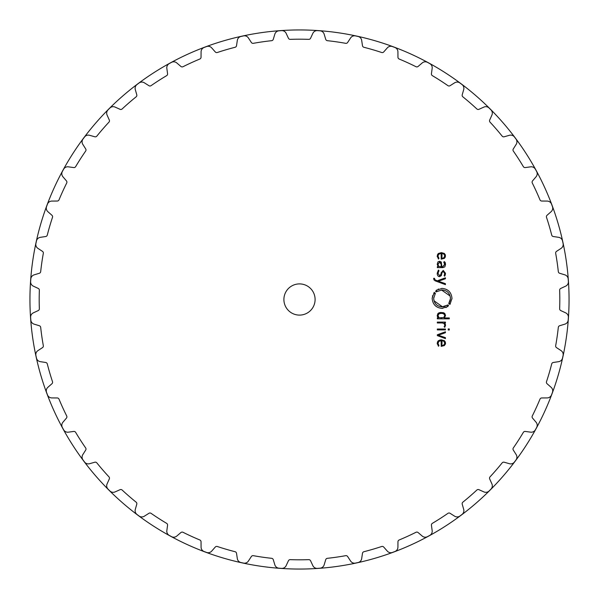 <?xml version="1.0" encoding="UTF-8"?>
<svg xmlns="http://www.w3.org/2000/svg" width="599" height="599" viewBox="0 0 599 599"><rect width="100%" height="100%" fill="white"/><g stroke="black" fill="none" stroke-linecap="round" stroke-linejoin="round"><path stroke-width="0.9" d="M29.95 299.5A269.55 269.55 0 0 0 434.275 532.938A269.55 269.55 0 0 0 434.275 66.062A269.55 269.55 0 0 0 29.95 299.5A269.55 269.55 0 0 0 434.275 532.938A269.55 269.55 0 0 0 434.275 66.062A269.55 269.55 0 0 0 29.95 299.5M315.096 299.5A15.596 15.596 0 0 1 291.698 313.007A15.596 15.596 0 0 1 291.698 285.993A15.596 15.596 0 0 1 315.096 299.5M318.72 30.714A269.475 269.475 0 0 0 317.418 30.624A4.68 4.68 0 0 0 312.865 33.319L310.574 38.231A1.947 1.947 0 0 1 308.74 39.354A260.31 260.31 0 0 0 290.26 39.354A1.947 1.947 0 0 1 288.426 38.231L286.135 33.319A4.68 4.68 0 0 0 281.582 30.624A269.475 269.475 0 0 0 278.977 30.811A4.68 4.68 0 0 0 274.851 34.121L273.279 39.317A1.947 1.947 0 0 1 271.624 40.687A260.31 260.31 0 0 0 253.332 43.323A1.947 1.947 0 0 1 251.355 42.469L248.383 37.932A4.68 4.68 0 0 0 243.494 35.91A269.475 269.475 0 0 0 242.221 36.187A269.475 269.475 0 0 0 240.948 36.464A4.68 4.68 0 0 0 237.331 40.335L236.523 45.696A1.947 1.947 0 0 1 235.078 47.291A260.31 260.31 0 0 0 217.34 52.495A1.947 1.947 0 0 1 215.266 51.933L211.679 47.868A4.68 4.68 0 0 0 206.55 46.565A269.475 269.475 0 0 0 205.33 47.021A269.475 269.475 0 0 0 204.109 47.478A4.68 4.68 0 0 0 201.084 51.814L201.039 57.242A1.947 1.947 0 0 1 199.834 59.024A260.31 260.31 0 0 0 183.024 66.706A1.947 1.947 0 0 1 180.891 66.444L176.765 62.925A4.68 4.68 0 0 0 171.501 62.363A269.475 269.475 0 0 0 170.356 62.992A269.475 269.475 0 0 0 169.21 63.621A4.68 4.68 0 0 0 166.836 68.346L167.563 73.722A1.947 1.947 0 0 1 166.627 75.661A260.31 260.31 0 0 0 151.083 85.65A1.947 1.947 0 0 1 148.926 85.694L144.344 82.797A4.68 4.68 0 0 0 139.058 82.999A269.475 269.475 0 0 0 138.01 83.778A269.475 269.475 0 0 0 136.969 84.564A4.68 4.68 0 0 0 135.292 89.58L136.774 94.792A1.947 1.947 0 0 1 136.123 96.843A260.31 260.31 0 0 0 122.159 108.951A1.947 1.947 0 0 1 120.032 109.303L115.083 107.086A4.68 4.68 0 0 0 109.879 108.037A269.475 269.475 0 0 0 108.958 108.958A269.475 269.475 0 0 0 108.037 109.879A4.68 4.68 0 0 0 107.086 115.083L109.303 120.032A1.947 1.947 0 0 1 108.951 122.159A260.31 260.31 0 0 0 96.843 136.123A1.947 1.947 0 0 1 94.792 136.774L89.58 135.292A4.68 4.68 0 0 0 84.564 136.969A269.475 269.475 0 0 0 83.778 138.01A269.475 269.475 0 0 0 82.999 139.058A4.68 4.68 0 0 0 82.797 144.344L85.694 148.926A1.947 1.947 0 0 1 85.65 151.083A260.31 260.31 0 0 0 75.661 166.627A1.947 1.947 0 0 1 73.722 167.563L68.346 166.836A4.68 4.68 0 0 0 63.621 169.21A269.475 269.475 0 0 0 62.992 170.356A269.475 269.475 0 0 0 62.363 171.501A4.68 4.68 0 0 0 62.925 176.765L66.444 180.891A1.947 1.947 0 0 1 66.706 183.024A260.31 260.31 0 0 0 59.024 199.834A1.947 1.947 0 0 1 57.242 201.039L51.814 201.084A4.68 4.68 0 0 0 47.478 204.109A269.475 269.475 0 0 0 47.021 205.33A269.475 269.475 0 0 0 46.565 206.55A4.68 4.68 0 0 0 47.868 211.679L51.933 215.266A1.947 1.947 0 0 1 52.495 217.34A260.31 260.31 0 0 0 47.291 235.078A1.947 1.947 0 0 1 45.696 236.523L40.335 237.331A4.68 4.68 0 0 0 36.464 240.948A269.475 269.475 0 0 0 36.187 242.221A269.475 269.475 0 0 0 35.91 243.494A4.68 4.68 0 0 0 37.932 248.383L42.469 251.355A1.947 1.947 0 0 1 43.323 253.332A260.31 260.31 0 0 0 40.687 271.624A1.947 1.947 0 0 1 39.317 273.279L34.121 274.851A4.68 4.68 0 0 0 30.811 278.977A269.475 269.475 0 0 0 30.624 281.582A4.68 4.68 0 0 0 33.319 286.135L38.231 288.426A1.947 1.947 0 0 1 39.354 290.26A260.31 260.31 0 0 0 39.354 308.74A1.947 1.947 0 0 1 38.231 310.574L33.319 312.865A4.68 4.68 0 0 0 30.624 317.418A269.475 269.475 0 0 0 30.811 320.023A4.68 4.68 0 0 0 34.121 324.149L39.317 325.721A1.947 1.947 0 0 1 40.687 327.376A260.31 260.31 0 0 0 43.323 345.668A1.947 1.947 0 0 1 42.469 347.645L37.932 350.617A4.68 4.68 0 0 0 35.91 355.507A269.475 269.475 0 0 0 36.187 356.779A269.475 269.475 0 0 0 36.464 358.052A4.68 4.68 0 0 0 40.335 361.669L45.696 362.477A1.947 1.947 0 0 1 47.291 363.922A260.31 260.31 0 0 0 52.495 381.66A1.947 1.947 0 0 1 51.933 383.734L47.868 387.321A4.68 4.68 0 0 0 46.565 392.45A269.475 269.475 0 0 0 47.021 393.67A269.475 269.475 0 0 0 47.478 394.891A4.68 4.68 0 0 0 51.814 397.916L57.242 397.961A1.947 1.947 0 0 1 59.024 399.166A260.31 260.31 0 0 0 66.706 415.976A1.947 1.947 0 0 1 66.444 418.109L62.925 422.235A4.68 4.68 0 0 0 62.363 427.499A269.475 269.475 0 0 0 62.992 428.644A269.475 269.475 0 0 0 63.621 429.79A4.68 4.68 0 0 0 68.346 432.164L73.722 431.437A1.947 1.947 0 0 1 75.661 432.373A260.31 260.31 0 0 0 85.65 447.917A1.947 1.947 0 0 1 85.694 450.074L82.797 454.656A4.68 4.68 0 0 0 82.999 459.942A269.475 269.475 0 0 0 83.778 460.99A269.475 269.475 0 0 0 84.564 462.031A4.68 4.68 0 0 0 89.58 463.708L94.792 462.226A1.947 1.947 0 0 1 96.843 462.877A260.31 260.31 0 0 0 108.951 476.841A1.947 1.947 0 0 1 109.303 478.968L107.086 483.917A4.68 4.68 0 0 0 108.037 489.121A269.475 269.475 0 0 0 108.958 490.042A269.475 269.475 0 0 0 109.879 490.963A4.68 4.68 0 0 0 115.083 491.914L120.032 489.697A1.947 1.947 0 0 1 122.159 490.049A260.31 260.31 0 0 0 136.123 502.157A1.947 1.947 0 0 1 136.774 504.208L135.292 509.42A4.68 4.68 0 0 0 136.969 514.436A269.475 269.475 0 0 0 138.01 515.222A269.475 269.475 0 0 0 139.058 516.001A4.68 4.68 0 0 0 144.344 516.203L148.926 513.306A1.947 1.947 0 0 1 151.083 513.35A260.31 260.31 0 0 0 166.627 523.339A1.947 1.947 0 0 1 167.563 525.278L166.836 530.654A4.68 4.68 0 0 0 169.21 535.379A269.475 269.475 0 0 0 170.356 536.008A269.475 269.475 0 0 0 171.501 536.637A4.68 4.68 0 0 0 176.765 536.075L180.891 532.556A1.947 1.947 0 0 1 183.024 532.294A260.31 260.31 0 0 0 199.834 539.976A1.947 1.947 0 0 1 201.039 541.758L201.084 547.187A4.68 4.68 0 0 0 204.109 551.522A269.475 269.475 0 0 0 205.33 551.979A269.475 269.475 0 0 0 206.55 552.435A4.68 4.68 0 0 0 211.679 551.132L215.266 547.067A1.947 1.947 0 0 1 217.34 546.505A260.31 260.31 0 0 0 235.078 551.709A1.947 1.947 0 0 1 236.523 553.304L237.331 558.665A4.68 4.68 0 0 0 240.948 562.536A269.475 269.475 0 0 0 242.221 562.813A269.475 269.475 0 0 0 243.494 563.09A4.68 4.68 0 0 0 248.383 561.068L251.355 556.531A1.947 1.947 0 0 1 253.332 555.677A260.31 260.31 0 0 0 271.624 558.313A1.947 1.947 0 0 1 273.279 559.683L274.851 564.879A4.68 4.68 0 0 0 278.977 568.189A269.475 269.475 0 0 0 281.582 568.376A4.68 4.68 0 0 0 286.135 565.681L288.426 560.769A1.947 1.947 0 0 1 290.26 559.646A260.31 260.31 0 0 0 308.74 559.646A1.947 1.947 0 0 1 310.574 560.769L312.865 565.681A4.68 4.68 0 0 0 317.418 568.376A269.475 269.475 0 0 0 320.023 568.189A4.68 4.68 0 0 0 324.149 564.879L325.721 559.683A1.947 1.947 0 0 1 327.376 558.313A260.31 260.31 0 0 0 345.668 555.677A1.947 1.947 0 0 1 347.645 556.531L350.617 561.068A4.68 4.68 0 0 0 355.507 563.09A269.475 269.475 0 0 0 356.779 562.813A269.475 269.475 0 0 0 358.052 562.536A4.68 4.68 0 0 0 361.669 558.665L362.477 553.304A1.947 1.947 0 0 1 363.922 551.709A260.31 260.31 0 0 0 381.66 546.505A1.947 1.947 0 0 1 383.734 547.067L387.321 551.132A4.68 4.68 0 0 0 392.45 552.435A269.475 269.475 0 0 0 393.67 551.979A269.475 269.475 0 0 0 394.891 551.522A4.68 4.68 0 0 0 397.916 547.187L397.961 541.758A1.947 1.947 0 0 1 399.166 539.976A260.31 260.31 0 0 0 415.976 532.294A1.947 1.947 0 0 1 418.109 532.556L422.235 536.075A4.68 4.68 0 0 0 427.499 536.637A269.475 269.475 0 0 0 428.644 536.008A269.475 269.475 0 0 0 429.79 535.379A4.68 4.68 0 0 0 432.164 530.654L431.437 525.278A1.947 1.947 0 0 1 432.373 523.339A260.31 260.31 0 0 0 447.917 513.35A1.947 1.947 0 0 1 450.074 513.306L454.656 516.203A4.68 4.68 0 0 0 459.942 516.001A269.475 269.475 0 0 0 460.99 515.222A269.475 269.475 0 0 0 462.031 514.436A4.68 4.68 0 0 0 463.708 509.42L462.226 504.208A1.947 1.947 0 0 1 462.877 502.157A260.31 260.31 0 0 0 476.841 490.049A1.947 1.947 0 0 1 478.968 489.697L483.917 491.914A4.68 4.68 0 0 0 489.121 490.963A269.475 269.475 0 0 0 490.042 490.042A269.475 269.475 0 0 0 490.963 489.121A4.68 4.68 0 0 0 491.914 483.917L489.697 478.968A1.947 1.947 0 0 1 490.049 476.841A260.31 260.31 0 0 0 502.157 462.877A1.947 1.947 0 0 1 504.208 462.226L509.42 463.708A4.68 4.68 0 0 0 514.436 462.031A269.475 269.475 0 0 0 515.222 460.99A269.475 269.475 0 0 0 516.001 459.942A4.68 4.68 0 0 0 516.203 454.656L513.306 450.074A1.947 1.947 0 0 1 513.35 447.917A260.31 260.31 0 0 0 523.339 432.373A1.947 1.947 0 0 1 525.278 431.437L530.654 432.164A4.68 4.68 0 0 0 535.379 429.79A269.475 269.475 0 0 0 536.008 428.644A269.475 269.475 0 0 0 536.637 427.499A4.68 4.68 0 0 0 536.075 422.235L532.556 418.109A1.947 1.947 0 0 1 532.294 415.976A260.31 260.31 0 0 0 539.976 399.166A1.947 1.947 0 0 1 541.758 397.961L547.187 397.916A4.68 4.68 0 0 0 551.522 394.891A269.475 269.475 0 0 0 551.979 393.67A269.475 269.475 0 0 0 552.435 392.45A4.68 4.68 0 0 0 551.132 387.321L547.067 383.734A1.947 1.947 0 0 1 546.505 381.66A260.31 260.31 0 0 0 551.709 363.922A1.947 1.947 0 0 1 553.304 362.477L558.665 361.669A4.68 4.68 0 0 0 562.536 358.052A269.475 269.475 0 0 0 562.813 356.779A269.475 269.475 0 0 0 563.09 355.507A4.68 4.68 0 0 0 561.068 350.617L556.531 347.645A1.947 1.947 0 0 1 555.677 345.668A260.31 260.31 0 0 0 558.313 327.376A1.947 1.947 0 0 1 559.683 325.721L564.879 324.149A4.68 4.68 0 0 0 568.189 320.023A269.475 269.475 0 0 0 568.376 317.418A4.68 4.68 0 0 0 565.681 312.865L560.769 310.574A1.947 1.947 0 0 1 559.646 308.74A260.31 260.31 0 0 0 559.646 290.26A1.947 1.947 0 0 1 560.769 288.426L565.681 286.135A4.68 4.68 0 0 0 568.376 281.582A269.475 269.475 0 0 0 568.189 278.977A4.68 4.68 0 0 0 564.879 274.851L559.683 273.279A1.947 1.947 0 0 1 558.313 271.624A260.31 260.31 0 0 0 555.677 253.332A1.947 1.947 0 0 1 556.531 251.355L561.068 248.383A4.68 4.68 0 0 0 563.09 243.494A269.475 269.475 0 0 0 562.813 242.221A269.475 269.475 0 0 0 562.536 240.948A4.68 4.68 0 0 0 558.665 237.331L553.304 236.523A1.947 1.947 0 0 1 551.709 235.078A260.31 260.31 0 0 0 546.505 217.34A1.947 1.947 0 0 1 547.067 215.266L551.132 211.679A4.68 4.68 0 0 0 552.435 206.55A269.475 269.475 0 0 0 551.979 205.33A269.475 269.475 0 0 0 551.522 204.109A4.68 4.68 0 0 0 547.187 201.084L541.758 201.039A1.947 1.947 0 0 1 539.976 199.834A260.31 260.31 0 0 0 532.294 183.024A1.947 1.947 0 0 1 532.556 180.891L536.075 176.765A4.68 4.68 0 0 0 536.637 171.501A269.475 269.475 0 0 0 536.008 170.356A269.475 269.475 0 0 0 535.379 169.21A4.68 4.68 0 0 0 530.654 166.836L525.278 167.563A1.947 1.947 0 0 1 523.339 166.627A260.31 260.31 0 0 0 513.35 151.083A1.947 1.947 0 0 1 513.306 148.926L516.203 144.344A4.68 4.68 0 0 0 516.001 139.058A269.475 269.475 0 0 0 515.222 138.01A269.475 269.475 0 0 0 514.436 136.969A4.68 4.68 0 0 0 509.42 135.292L504.208 136.774A1.947 1.947 0 0 1 502.157 136.123A260.31 260.31 0 0 0 490.049 122.159A1.947 1.947 0 0 1 489.697 120.032L491.914 115.083A4.68 4.68 0 0 0 490.963 109.879A269.475 269.475 0 0 0 490.042 108.958A269.475 269.475 0 0 0 489.121 108.037A4.68 4.68 0 0 0 483.917 107.086L478.968 109.303A1.947 1.947 0 0 1 476.841 108.951A260.31 260.31 0 0 0 462.877 96.843A1.947 1.947 0 0 1 462.226 94.792L463.708 89.58A4.68 4.68 0 0 0 462.031 84.564A269.475 269.475 0 0 0 460.99 83.778A269.475 269.475 0 0 0 459.942 82.999A4.68 4.68 0 0 0 454.656 82.797L450.074 85.694A1.947 1.947 0 0 1 447.917 85.65A260.31 260.31 0 0 0 432.373 75.661A1.947 1.947 0 0 1 431.437 73.722L432.164 68.346A4.68 4.68 0 0 0 429.79 63.621A269.475 269.475 0 0 0 428.644 62.992A269.475 269.475 0 0 0 427.499 62.363A4.68 4.68 0 0 0 422.235 62.925L418.109 66.444A1.947 1.947 0 0 1 415.976 66.706A260.31 260.31 0 0 0 399.166 59.024A1.947 1.947 0 0 1 397.961 57.242L397.916 51.814A4.68 4.68 0 0 0 394.891 47.478A269.475 269.475 0 0 0 393.67 47.021A269.475 269.475 0 0 0 392.45 46.565A4.68 4.68 0 0 0 387.321 47.868L383.734 51.933A1.947 1.947 0 0 1 381.66 52.495A260.31 260.31 0 0 0 363.922 47.291A1.947 1.947 0 0 1 362.477 45.696L361.669 40.335A4.68 4.68 0 0 0 358.052 36.464A269.475 269.475 0 0 0 356.779 36.187A269.475 269.475 0 0 0 355.507 35.91A4.68 4.68 0 0 0 350.617 37.932L347.645 42.469A1.947 1.947 0 0 1 345.668 43.323A260.31 260.31 0 0 0 327.376 40.687A1.947 1.947 0 0 1 325.721 39.317L324.149 34.121A4.68 4.68 0 0 0 320.023 30.811A269.475 269.475 0 0 0 318.72 30.714M438.895 341.303L437.996 343.362L438.812 341.37L441.193 340.704L441.193 346.379L444.488 345.518L445.521 343.107L444.443 340.704L441.373 339.835L438.288 340.726L437.225 343.309L438.468 346.259L438.977 345.616L437.996 343.362L438.977 345.616L438.228 344.59M445.424 331.786L437.33 334.766L437.33 335.612L445.424 338.6L445.424 337.649L438.333 335.193L445.424 332.73L445.424 331.786M449.287 330.004L449.287 328.933L448.224 328.933L448.224 330.004L449.287 330.004M445.424 329.899L445.424 329.038L437.33 329.038L437.33 329.899L445.424 329.899M444.743 325.542L444.129 326.695L444.75 327.324L445.521 325.354L444.346 322.966L445.424 322.966L445.424 322.105L437.33 322.105L437.33 322.966L442.317 322.966L444.031 323.535L444.765 324.995M437.517 316.983L437.225 315.531L438.371 317.949L437.33 317.949L437.33 318.818L449.287 318.818L449.287 317.949L444.383 317.949L445.529 315.531L444.817 313.524L443.267 312.685L439.486 312.685L437.929 313.524L437.225 315.531L438.423 313.127M448.539 305.43L447.76 306.059L448.007 306.396L442.069 308.395C436.035 307.781 432.725 304.449 432.156 298.399L434.178 292.349L434.507 292.597L433.931 293.42L434.515 293.78L435.054 293.023L435.391 293.278L433.683 298.399C434.163 303.521 436.963 306.344 442.069 306.86L448.074 304.921L448.539 305.43L447.76 306.059M450.455 298.399C449.976 293.27 447.176 290.448 442.069 289.931L436.065 291.87L435.6 291.361L436.379 290.732L436.124 290.395L442.069 288.389C448.104 289.003 451.414 292.342 451.983 298.399L449.969 304.442L449.632 304.187L450.208 303.371L449.624 303.012L449.085 303.775L448.756 303.521L450.448 298.721M433.669 278.677L434.971 280.766L445.424 284.63L445.424 283.679L438.333 281.216L445.424 278.76L445.424 277.809L437.33 280.796L435.106 279.943L434.425 278.318L433.669 278.318L433.976 279.995M441.463 275.518L439.629 276.626C438.198 276.701 437.397 275.607 437.225 273.354C437.24 275.368 438.041 276.461 439.629 276.626L441.748 274.237L441.867 272.912L443.223 271.25L444.787 273.339L444.099 275.622L444.668 276.199L445.521 273.339L443.223 270.404L441.104 272.867L440.991 274.222L439.629 275.78L437.981 273.324L438.977 270.643L438.386 270.052L437.225 273.196M437.966 261.86L437.225 264.264L438.131 266.757L437.33 266.757L437.33 267.618L442.871 267.618L444.832 266.862L445.529 264.451L445.267 262.766L444.286 261.568L443.747 262.197L444.765 264.451L442.788 266.757L441.882 266.757L441.268 262.018L439.546 261.269L437.966 261.86M438.011 255.848L438.812 254.156L441.193 253.489L441.193 259.172L444.488 258.304L445.521 255.893L444.443 253.489L441.373 252.621L438.288 253.512L437.225 256.095L438.468 259.045L438.977 258.401L437.996 256.147L438.977 258.401M445.259 341.744L445.521 343.317M445.484 343.676L445.334 344.313M439.868 339.985L440.272 339.91M437.367 342.186L438.288 340.726M437.27 344.013L437.233 343.541M445.064 323.692L445.327 324.239M445.222 323.977L445.506 325.025M443.185 323.086L442.758 322.996M444.331 313.127L445.529 315.531M442.639 312.566L443.604 312.783M438.79 312.925L440.317 312.543M440.692 312.506L441.373 312.476M448.074 304.921L447.348 305.505L448.074 304.921M447.086 305.168L446.517 305.565M445.027 306.321L443.297 306.77M442.556 306.845L434.028 300.795M433.751 299.478L433.698 298.953M433.683 298.399L433.713 297.696M435.099 293.697L435.391 293.278M434.515 293.78L434.941 293.158M433.931 293.42L434.507 292.597M432.508 295.749L432.403 296.183M432.179 297.77L432.156 298.399C432.733 304.487 436.035 307.819 442.069 308.395L442.571 308.388M445.956 307.601L446.33 307.429M447.588 306.703L448.007 306.396M441.47 289.953L450.119 296.011M450.388 297.314L450.441 297.838M450.351 299.732L450.223 300.391M449.984 301.207L449.827 301.626M449.018 303.146L448.756 303.521M449.085 303.775L449.624 303.012L449.085 303.775M450.208 303.371L449.632 304.187M451.968 298.946L451.983 298.399C451.406 292.305 448.104 288.965 442.069 288.389L441.725 288.396M438.625 289.017L438.011 289.272M436.656 290.021L436.124 290.395M436.379 290.732L435.6 291.361L436.379 290.732M436.065 291.87L436.791 291.286L436.065 291.87M437.038 291.623L437.48 291.309M434.425 278.737L435.106 279.943M444.772 273.736L443.148 271.257M445.379 274.627L444.668 276.199M441.104 272.867L443.223 270.404M438.977 270.643L437.981 273.324L439.629 275.78L440.991 274.222M438.131 266.757L437.225 264.264M445.521 264.256L444.832 266.862L442.871 267.618M444.855 262.092L445.132 262.482M444.623 263.313L443.747 262.197M442.788 266.757L444.757 264.129M439.217 253.886L438.58 254.38M445.259 254.53L445.282 257.226M437.367 254.979L438.288 253.512M437.27 256.806L437.233 256.327M437.996 256.147L438.109 257.061M442.062 340.704L441.882 345.511L443.41 345.226L442.197 345.503M444.765 343.264L443.694 345.076M443.56 341.056L444.765 342.95M441.882 340.696L443.08 340.876M441.216 317.949L441.673 317.949M444.765 315.808L443.702 317.552L439.651 317.777M444.211 314.116L443.395 313.599M441.53 313.344L441.119 313.344M440.759 313.352L440.317 313.389M439.659 313.502L438.91 313.816M438.977 317.515L437.981 315.643L439.052 313.741L441.373 313.344L443.702 313.741L444.765 315.643M440.812 262.684L439.561 262.13L437.981 264.414M437.981 264.264L438.603 266.3L437.981 264.264L439.561 262.13L441.193 264.219L441.193 266.757L438.603 266.3M442.062 253.489L441.882 258.304L443.41 258.012L442.197 258.289M444.765 256.05L443.694 257.862M443.56 253.841L444.765 255.736M441.882 253.489L443.08 253.662"/></g></svg>
